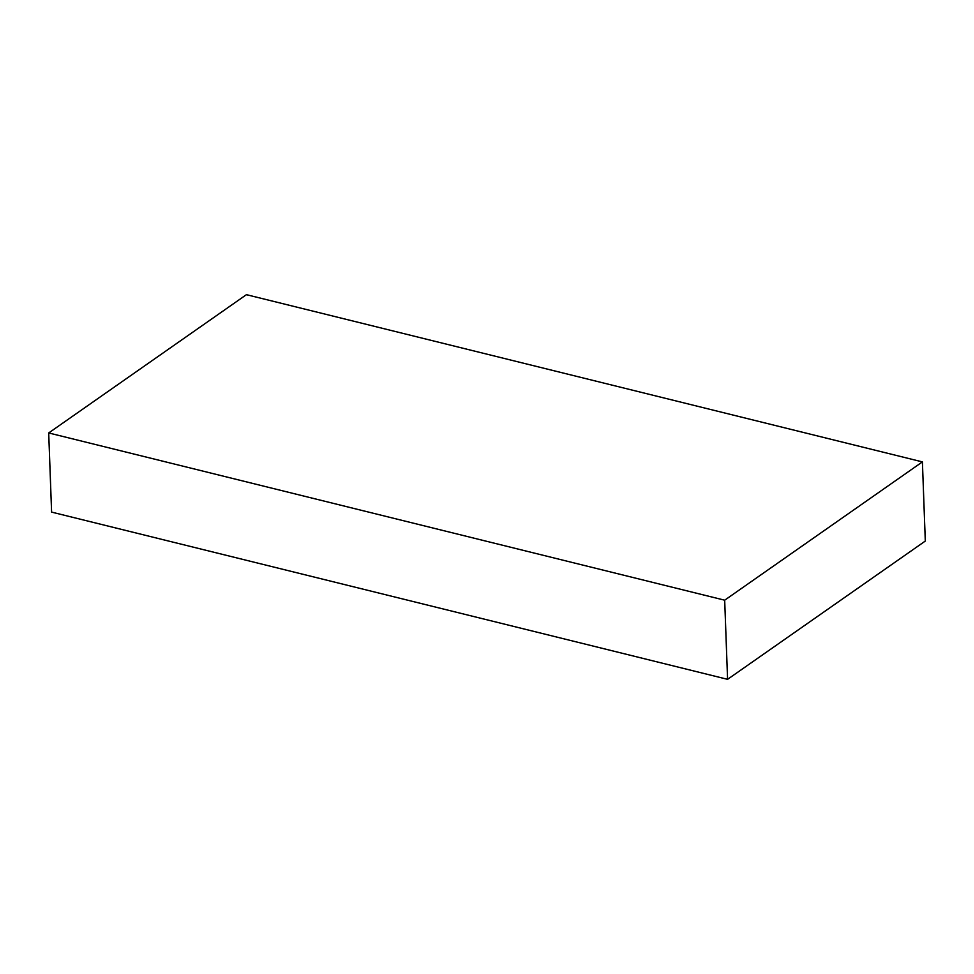 <?xml version="1.0" encoding="UTF-8"?>
<svg xmlns="http://www.w3.org/2000/svg" width="974" height="974" viewBox="0 0 974 974"><rect width="100%" height="100%" fill="white"/><g stroke="black" fill="none" stroke-linecap="round" stroke-linejoin="round"><path stroke-width="1.46" d="M51.598 512.105L727.578 679.328L724.68 600.191L48.7 432.955L51.598 512.105M724.68 600.191L922.402 461.895L925.3 541.045L727.578 679.328M922.402 461.895L246.422 294.672L48.7 432.955"/></g></svg>
